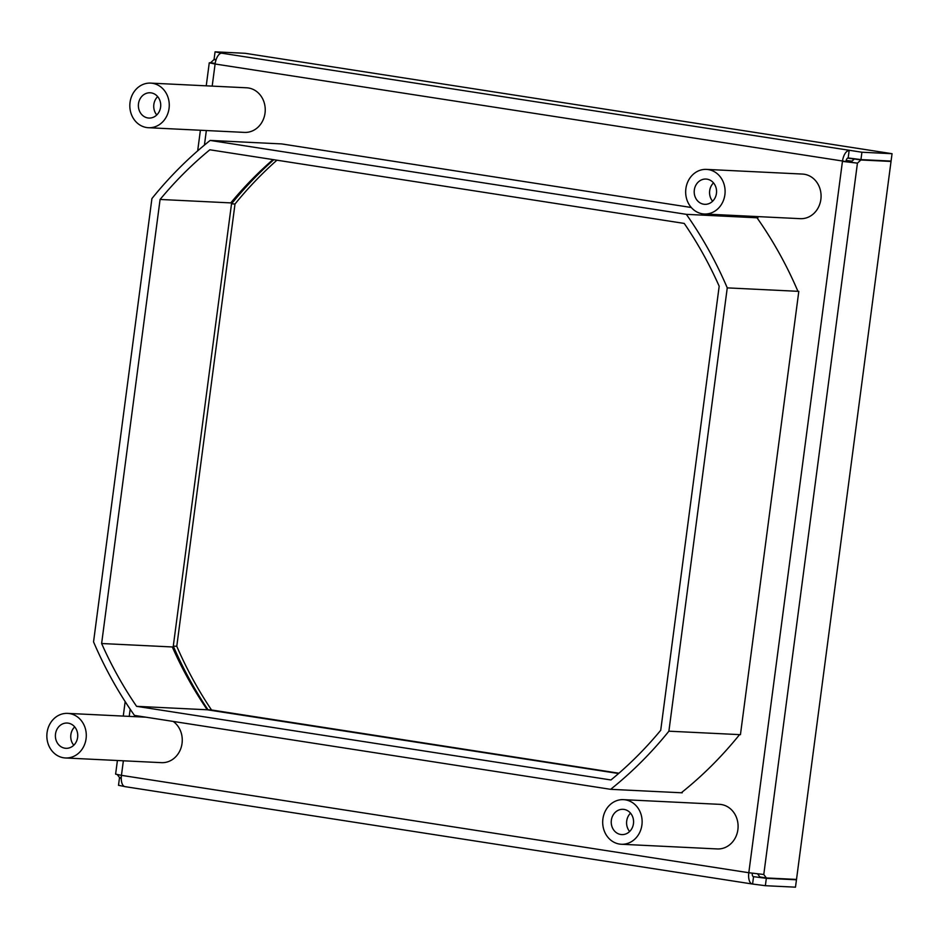 <?xml version="1.0" encoding="UTF-8"?>
<svg xmlns="http://www.w3.org/2000/svg" width="939" height="939" viewBox="0 0 939 939"><rect width="100%" height="100%" fill="white"/><g stroke="black" fill="none" stroke-linecap="round" stroke-linejoin="round"><path stroke-width="1.41" d="M273.789 159.712A390.718 344.965 -87.2 0 0 231.522 203.833L173.292 646.114A390.718 344.965 -87.2 0 0 208.024 709.802L618.578 773.525L207.249 709.778A390.718 344.965 92.8 0 1 172.307 646.959L101.623 643.52A390.718 344.965 -87.2 0 0 136.578 706.328L610.96 779.969A390.718 344.965 -87.2 0 0 660.716 730.296L719.18 286.231A390.718 344.965 -87.2 0 0 684.238 223.423L209.843 149.782A390.718 344.965 -87.2 0 0 160.088 199.455L101.623 643.52M117.41 760.508L115.614 774.147L121.448 775.344A11.162 5.223 98.8 0 0 124.969 786.636A11.162 5.223 98.8 0 0 125.227 786.659M216.111 59.615L214.092 59.204L215.066 51.833L221.792 53.194A11.162 5.223 98.8 0 0 215.101 64.005L209.268 62.796L210.582 62.737L214.045 59.568L216.099 59.673M117.34 774.64L119.523 777.551L121.26 777.821M618.942 773.22L211.521 709.978A390.718 344.965 92.8 0 1 176.778 646.29L235.008 203.998A390.718 344.965 92.8 0 1 276.923 160.193M845.945 161.543L857.436 163.151L860.899 159.982L891.029 161.449L796.507 879.432L766.377 877.953L763.783 874.491L748.806 872.73L842.447 161.379A11.162 5.223 -81.2 0 1 849.138 150.58L848.175 157.952A3.721 1.737 98.8 0 0 845.945 161.543L215.101 64.005L212.191 86.118M856.99 159.09L854.396 158.973L850.934 162.142M757.609 873.916L759.874 876.956L766.377 877.953M887.543 160.909L891.029 161.449M763.783 874.491L857.436 163.151L842.447 161.379M848.175 157.952L860.946 159.607L861.92 152.235L892.05 153.703L245.196 53.3L215.066 51.833M861.92 152.235L221.792 53.194M860.946 159.607L891.076 161.074L892.05 153.703M215.184 63.453L210.582 62.737M216.029 59.885L214.045 59.568M854.396 158.973L860.899 159.982M752.256 873.235A3.721 1.737 98.8 0 0 753.465 876.662A3.721 1.737 98.8 0 0 753.548 876.662L752.585 884.033A11.162 5.223 -81.2 0 1 752.327 884.01A11.162 5.223 -81.2 0 1 748.806 872.73L121.448 775.344L123.361 760.801M121.248 778.29L119.476 777.926L118.502 785.297L124.5 786.518M752.585 884.033L765.355 885.7L795.486 887.167L796.46 879.796L792.974 879.256M119.476 777.926L121.26 778.008M753.383 876.639L766.33 878.329L796.46 879.796M766.33 878.329L765.355 885.7M235.008 203.998L231.522 203.833M173.292 646.114L176.778 646.29M211.521 709.978L208.024 709.802M757.679 218.728L757.89 217.836L746.376 216.04M691.28 207.496L281.712 143.925L210.16 140.427L686.339 214.338A398.159 351.538 92.8 0 1 727.256 287.874L668.897 731.188A398.159 351.538 92.8 0 1 610.643 789.323L134.465 715.412A398.159 351.538 92.8 0 1 93.548 641.877L151.918 198.563A398.159 351.538 92.8 0 1 210.16 140.427M207.249 709.778L136.578 706.328M610.643 789.323L682.195 792.809L682.219 792.047M668.897 731.188L739.568 734.627A398.159 351.538 -87.2 0 1 681.315 792.762M739.568 734.627L740.437 734.674L798.807 291.36L797.868 291.172M798.807 291.36L727.256 287.874M686.339 214.338L757.89 217.836M797.927 291.313A398.159 351.538 -87.2 0 0 757.01 217.789M172.307 646.959L173.175 647.006L231.64 202.941L230.771 202.894A390.718 344.965 92.8 0 1 273.003 159.583M230.771 202.894L160.088 199.455M231.64 202.941L230.806 202.847M148.456 127.716L244.433 132.399A22.325 19.707 -87.2 0 0 265.138 112.093A22.325 19.707 -87.2 0 0 248.436 87.984A22.325 19.707 -87.2 0 0 246.605 87.797L150.627 83.113A22.325 19.707 92.8 0 1 152.458 83.301A22.325 19.707 92.8 0 1 169.161 107.41A22.325 19.707 92.8 0 1 148.456 127.716A22.325 19.707 92.8 0 1 146.637 127.528A22.325 19.707 92.8 0 1 129.922 103.419A22.325 19.707 92.8 0 1 150.627 83.113M151.191 92.879A12.653 11.174 -87.2 0 0 150.158 92.785A12.653 11.174 -87.2 0 0 138.432 104.288A12.653 11.174 -87.2 0 0 147.893 117.95A12.653 11.174 -87.2 0 0 148.925 118.056A12.653 11.174 -87.2 0 0 160.663 106.541A12.653 11.174 -87.2 0 0 151.191 92.879M156.778 114.957A12.653 11.174 92.8 0 1 157.67 96.623M65.484 757.973A22.325 19.707 92.8 0 1 63.652 757.796A22.325 19.707 92.8 0 1 46.95 733.676A22.325 19.707 92.8 0 1 67.655 713.382A22.325 19.707 92.8 0 1 69.474 713.558A22.325 19.707 92.8 0 1 86.188 737.678A22.325 19.707 92.8 0 1 65.484 757.973L161.461 762.656A22.325 19.707 -87.2 0 0 181.309 746.963A22.325 19.707 -87.2 0 0 173.187 721.422M68.218 723.147A12.653 11.174 -87.2 0 0 67.185 723.042A12.653 11.174 -87.2 0 0 55.448 734.544A12.653 11.174 -87.2 0 0 64.92 748.207A12.653 11.174 -87.2 0 0 65.953 748.313A12.653 11.174 -87.2 0 0 77.679 736.81A12.653 11.174 -87.2 0 0 68.218 723.147M73.794 745.226A12.653 11.174 92.8 0 1 74.697 726.88M621.325 844.255L717.29 848.938A22.325 19.707 -87.2 0 0 737.995 828.632A22.325 19.707 -87.2 0 0 721.293 804.523A22.325 19.707 -87.2 0 0 719.474 804.336L623.496 799.652A22.325 19.707 92.8 0 1 625.315 799.84A22.325 19.707 92.8 0 1 642.03 823.949A22.325 19.707 92.8 0 1 621.325 844.255A22.325 19.707 92.8 0 1 619.494 844.067A22.325 19.707 92.8 0 1 602.791 819.958A22.325 19.707 92.8 0 1 623.496 799.652M624.059 809.418A12.653 11.174 -87.2 0 0 623.026 809.312A12.653 11.174 -87.2 0 0 611.289 820.827A12.653 11.174 -87.2 0 0 620.761 834.489A12.653 11.174 -87.2 0 0 621.794 834.595A12.653 11.174 -87.2 0 0 633.52 823.08A12.653 11.174 -87.2 0 0 624.059 809.418M629.635 831.496A12.653 11.174 92.8 0 1 630.527 813.162M704.297 213.998L800.274 218.67A22.325 19.707 -87.2 0 0 820.979 198.364A22.325 19.707 -87.2 0 0 804.265 174.255A22.325 19.707 -87.2 0 0 802.446 174.067L706.468 169.396A22.325 19.707 92.8 0 1 708.288 169.583A22.325 19.707 92.8 0 1 725.002 193.692A22.325 19.707 92.8 0 1 704.297 213.998A22.325 19.707 92.8 0 1 702.466 213.81A22.325 19.707 92.8 0 1 685.763 189.701A22.325 19.707 92.8 0 1 706.468 169.396M707.032 179.161A12.653 11.174 -87.2 0 0 705.999 179.056A12.653 11.174 -87.2 0 0 694.261 190.558A12.653 11.174 -87.2 0 0 703.734 204.221A12.653 11.174 -87.2 0 0 704.766 204.326A12.653 11.174 -87.2 0 0 716.504 192.824A12.653 11.174 -87.2 0 0 707.032 179.161M712.619 201.239A12.653 11.174 92.8 0 1 713.511 182.894M846.133 160.569A11.162 5.223 -81.2 0 1 846.661 160.546L852.037 161.132L849.912 161.05L849.783 162.048M847.624 158.092L854.232 159.114M846.52 161.637L846.156 160.463M849.619 162.024L849.748 161.027M849.912 161.05L851.802 161.344M206.345 130.533L204.42 145.111M130.169 709.168L129.218 716.375M123.267 716.093L125.169 701.597M197.671 150.862L200.394 130.251M206.24 85.825L209.268 62.796M752.327 884.01L124.969 786.636M145.979 717.196L67.655 713.382"/></g></svg>
